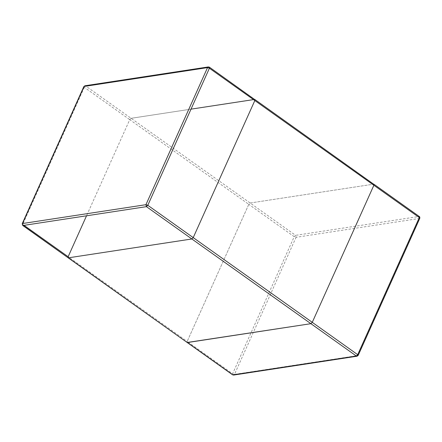 <?xml version="1.0" encoding="UTF-8"?>
<svg xmlns="http://www.w3.org/2000/svg" width="442" height="442" viewBox="0 0 442 442"><rect width="100%" height="100%" fill="white"/><g stroke="black" fill="none" stroke-linecap="round" stroke-linejoin="round"><path stroke-width="0.33" stroke-dasharray="2.21 1.66" d="M253.515 99.605L131.114 118.301L129.744 119.649L68.14 256.73L187.181 341.439L187.452 342.539L187.181 341.439L232.608 373.761L294.212 236.685L248.791 204.359L250.161 203.011L373.606 184.159L250.161 203.011L248.791 204.359L187.181 341.439L248.791 204.359L129.744 119.649L86.533 215.795M84.096 86.455L84.317 87.328L129.744 119.649L131.114 118.301L191.01 109.152M209.42 67.178L373.888 184.209M254.559 99.444L254.846 99.5M373.606 184.159L419.033 216.481L295.582 235.337L296.079 237.304L419.524 218.447L357.921 355.528L234.47 374.38L296.079 237.304L294.212 236.685L295.582 235.337L85.687 85.975L84.919 85.781M233.647 375.059L234.47 374.38L232.608 373.761L232.879 374.86M358.186 355.374L357.092 356.208M419.314 216.536L419.524 218.447L419.795 218.298M208.37 66.924L209.138 67.123L85.687 85.975L84.317 87.328L22.713 224.403L24.034 225.343M22.487 223.536L22.984 225.503"/><path stroke-width="0.66" d="M68.411 257.824L191.856 238.973L193.226 237.625L254.83 100.544L193.226 237.625L191.856 238.973L310.903 323.682L187.17 342.484L68.411 257.824L191.856 238.973L146.429 206.652L22.984 225.503L68.123 257.774L68.411 257.824L68.14 256.73L68.411 257.824M191.01 109.152L253.515 99.605M419.524 218.447L419.303 217.58L373.877 185.259L312.273 322.334L310.903 323.682L187.452 342.539L232.879 374.86L356.324 356.009L310.903 323.682L312.273 322.334L373.877 185.259L373.606 184.159L373.877 185.259L254.83 100.544L254.559 99.444L254.83 100.544L209.409 68.223L207.541 67.604L84.096 86.455L22.487 223.536L145.937 204.685L207.541 67.604L208.37 66.924L209.42 67.178L254.559 99.444M86.533 215.795L68.14 256.73L24.034 225.343M254.846 99.5L373.606 184.159M209.138 67.123L209.409 68.223L147.799 205.298L357.694 354.661L356.324 356.009L357.092 356.208L233.647 375.059L232.597 374.81L22.702 225.448L22.487 223.536L22.222 223.691L22.702 225.448M419.033 216.481L419.303 217.58L357.694 354.661L357.921 355.528M147.799 205.298L146.429 206.652L145.937 204.685L147.799 205.298M208.37 66.924L84.919 85.781L83.825 86.61L22.222 223.691M233.647 375.059L232.597 374.81M373.888 184.209L419.314 216.536C419.745 216.685 419.906 217.271 419.795 218.298L358.186 355.374L357.092 356.208M84.919 85.781L83.825 86.61"/></g></svg>
